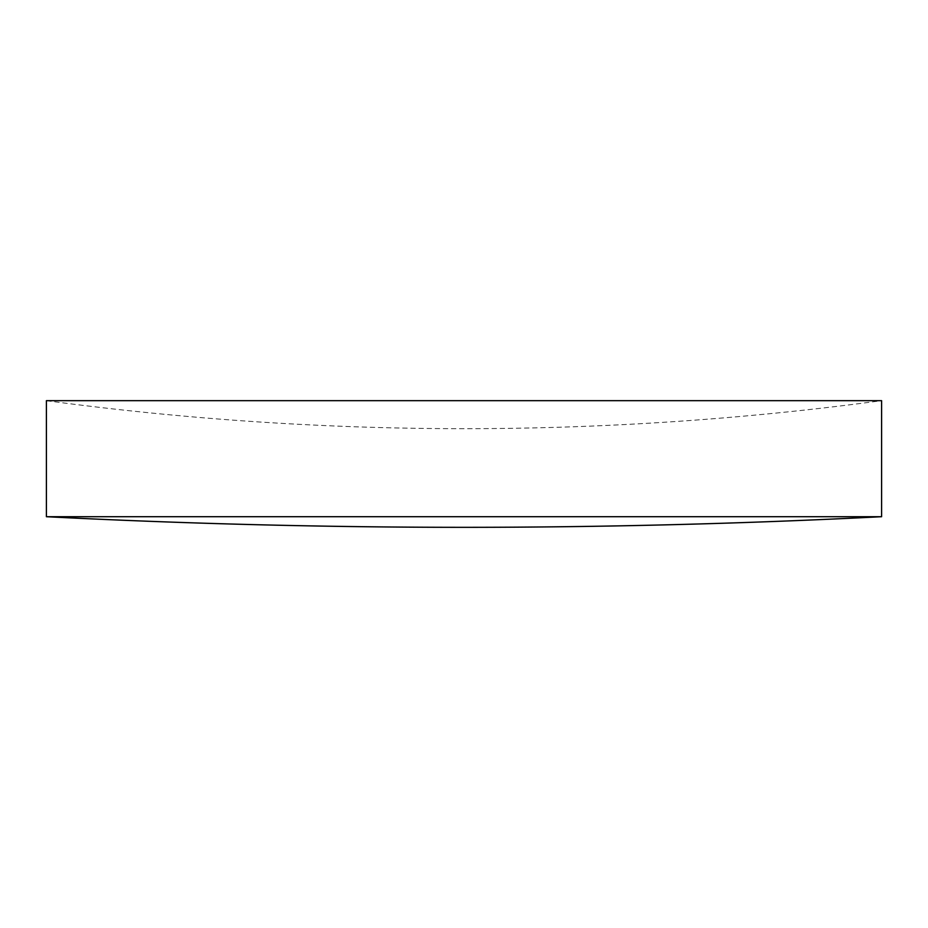 <?xml version="1.0" encoding="UTF-8"?>
<svg xmlns="http://www.w3.org/2000/svg" width="928" height="928" viewBox="0 0 928 928"><rect width="100%" height="100%" fill="white"/><g stroke="black" fill="none" stroke-linecap="round" stroke-linejoin="round"><path stroke-width="0.7" stroke-dasharray="4.64 3.48" d="M464 400.676L881.6 400.676A3127.395 3127.395 0 0 1 46.4 400.676L464 400.676M46.4 516.71L881.6 516.71"/><path stroke-width="1.39" d="M881.6 516.71L881.6 400.676L46.4 400.676L46.4 516.71A8220.468 8220.468 0 0 0 881.6 516.71L46.4 516.71"/></g></svg>
